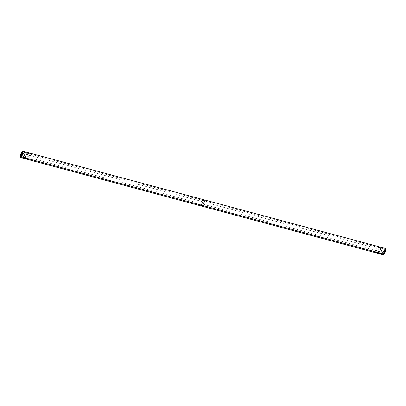 <?xml version="1.0" encoding="UTF-8"?>
<svg xmlns="http://www.w3.org/2000/svg" width="406" height="406" viewBox="0 0 406 406"><rect width="100%" height="100%" fill="white"/><g stroke="black" fill="none" stroke-linecap="round" stroke-linejoin="round"><path stroke-width="0.3" stroke-dasharray="2.03 1.52" d="M204.005 199.991A1.533 0.259 -166.9 0 0 202.178 199.874A1.533 0.259 -166.9 0 0 203.315 200.356A1.533 0.259 -166.9 0 0 205.116 200.559A1.533 0.259 -166.9 0 0 204.005 199.991M203.842 200.371L202.432 200.244L204.7 200.808L203.842 200.371M385.472 248.477L384.33 249.081L21.843 151.869A3.887 0.736 105 0 0 20.528 157.523M30.516 153.737A1.533 0.259 -166.9 0 0 30.521 153.737A1.533 0.259 -166.9 0 0 29.12 153.092A1.533 0.259 -166.9 0 0 27.583 153.052A1.533 0.259 -166.9 0 0 28.988 153.6A1.533 0.259 -166.9 0 0 30.516 153.737L30.105 153.986L27.836 153.422L30.1 153.986M27.024 152.803A1.533 0.259 -166.9 0 0 27.029 152.798A1.533 0.259 -166.9 0 0 25.629 152.159A1.533 0.259 -166.9 0 0 24.091 152.113A1.533 0.259 -166.9 0 0 25.497 152.661A1.533 0.259 -166.9 0 0 27.024 152.803L26.613 153.047L24.345 152.483L26.613 153.047M376.798 246.609A1.533 0.259 -166.9 0 0 376.773 246.701A1.533 0.259 -166.9 0 0 378.194 247.249A1.533 0.259 -166.9 0 0 379.712 247.381A1.533 0.259 -166.9 0 0 378.585 246.812A1.533 0.259 -166.9 0 0 376.798 246.609M380.295 247.543A1.533 0.259 -166.9 0 0 380.265 247.635A1.533 0.259 -166.9 0 0 381.686 248.188A1.533 0.259 -166.9 0 0 383.203 248.32A1.533 0.259 -166.9 0 0 382.076 247.746A1.533 0.259 -166.9 0 0 380.295 247.543M202.147 201.569L202.736 203.142L204.406 202.158L203.264 202.858L202.147 201.569M383.457 254.471L383.015 254.735A3.887 0.736 -75 0 1 384.33 249.081L384.619 249.497A3.537 0.67 -75 0 0 383.457 254.471L384.543 253.897M385.7 248.924L384.619 249.497M377.057 247.036L379.321 247.604L377.057 247.036M380.549 247.975L382.812 248.538L380.549 247.975M28.669 156.036L29.811 155.336L28.141 156.315L29.202 157.609L28.669 156.036L27.552 154.747L28.141 156.315L26.999 157.02L28.669 156.036M202.736 203.142L201.594 203.842L203.264 202.858L203.853 204.431L202.736 203.142M377.331 249.964L376.743 248.396L377.859 249.685L376.189 250.664L379.001 248.98L377.859 249.685L378.448 251.253L377.331 249.964M384.315 251.837L384.274 252.836L384.883 250.558L384.315 251.837M24.061 153.808L24.649 155.381L23.507 156.082L25.177 155.097L24.061 153.808M25.177 155.097L26.319 154.397L24.649 155.381L25.766 156.67L25.177 155.097M382.467 249.929L381.351 250.619L381.884 252.192L380.823 250.903L382.467 249.929M380.823 250.903L380.234 249.33L381.351 250.619L379.681 251.603L380.823 250.903M203.244 205.817L203.558 205.715L202.685 205.35L201.538 205.421M28.648 158.995L26.943 158.599M377.839 252.639L376.134 252.243M381.33 253.577L379.625 253.182M25.157 158.056L23.452 157.66M202.442 200.285L202.178 199.874M204.7 200.808L205.116 200.559M202.432 200.244L202.112 201.625M204.725 200.777L204.406 202.158L376.798 248.391M27.847 153.458L27.583 153.052M24.355 152.524L24.091 152.113M379.295 247.635L379.712 247.381M377.037 247.107L376.773 246.701M382.787 248.568L383.203 248.32M380.529 248.046L380.265 247.635M202.203 201.569L29.811 155.336L30.13 153.955M201.274 205.223L201.594 203.842L29.202 157.609M203.797 204.431L376.189 250.664L375.87 252.045M27.517 154.798L27.836 153.422M27.608 154.742L26.319 154.397L26.639 153.016M24.025 153.864L24.345 152.483M380.29 249.33L379.001 248.98L379.321 247.604M376.707 248.447L377.027 247.071M384.883 250.558L382.493 249.918L382.812 248.538M380.199 249.385L380.518 248.005M28.973 158.929L29.293 157.553M26.679 158.396L26.999 157.02L25.71 156.67M203.888 204.375L203.568 205.756M378.164 252.578L378.483 251.202M379.387 252.953L378.971 253.202M381.645 253.476L381.909 253.887M375.895 252.014L375.479 252.263M378.153 252.542L378.417 252.948M201.3 205.192L200.884 205.441M203.558 205.715L203.822 206.126M26.705 158.365L26.288 158.619M28.963 158.893L29.227 159.299M23.213 157.432L22.797 157.68M25.471 157.954L25.735 158.365M381.884 252.192L384.274 252.836M24.116 153.808L21.726 153.163M23.188 157.462L23.507 156.082L21.117 155.442M378.392 251.258L379.681 251.603L379.361 252.984M381.655 253.517L381.975 252.136M25.482 157.995L25.801 156.614"/><path stroke-width="0.61" d="M20.528 157.523L20.3 157.076A3.537 0.67 105 0 1 21.457 152.103L22.985 151.265L385.472 248.477L385.7 248.924A3.537 0.67 -75 0 1 384.543 253.897L384.157 254.131L21.67 156.919L21.381 156.503A3.537 0.67 105 0 0 22.543 151.529L22.985 151.265A3.887 0.736 105 0 1 21.67 156.919L20.528 157.523L383.015 254.735L384.157 254.131A3.887 0.736 -75 0 0 385.472 248.477M21.457 152.103L22.543 151.529M378.976 253.197A1.533 0.259 -166.9 0 0 378.971 253.202A1.533 0.259 -166.9 0 0 380.371 253.841A1.533 0.259 -166.9 0 0 381.909 253.887A1.533 0.259 -166.9 0 0 380.503 253.339A1.533 0.259 -166.9 0 0 378.976 253.197M375.484 252.263A1.533 0.259 -166.9 0 0 375.479 252.263A1.533 0.259 -166.9 0 0 376.88 252.908A1.533 0.259 -166.9 0 0 378.417 252.948A1.533 0.259 -166.9 0 0 377.012 252.4A1.533 0.259 -166.9 0 0 375.484 252.263M202.685 205.644A1.533 0.259 -166.9 0 0 200.884 205.441A1.533 0.259 -166.9 0 0 201.995 206.009A1.533 0.259 -166.9 0 0 203.822 206.126A1.533 0.259 -166.9 0 0 202.685 205.644M22.624 157.975L22.315 157.944L22.624 157.975M21.097 157.543L21.416 157.665L21.097 157.543M29.202 159.391A1.533 0.259 -166.9 0 0 29.227 159.299A1.533 0.259 -166.9 0 0 27.806 158.751A1.533 0.259 -166.9 0 0 26.288 158.619A1.533 0.259 -166.9 0 0 27.415 159.188A1.533 0.259 -166.9 0 0 29.202 159.391M25.705 158.457A1.533 0.259 -166.9 0 0 25.735 158.365A1.533 0.259 -166.9 0 0 24.314 157.812A1.533 0.259 -166.9 0 0 22.797 157.68A1.533 0.259 -166.9 0 0 23.924 158.254A1.533 0.259 -166.9 0 0 25.705 158.457M20.3 157.076L21.381 156.503M21.685 154.163L21.117 155.442L21.726 153.163L21.685 154.163M201.538 205.421L203.244 205.817M26.943 158.599L28.648 158.995M376.134 252.243L377.839 252.639M379.625 253.182L381.33 253.577M23.452 157.66L25.157 158.056"/></g></svg>
